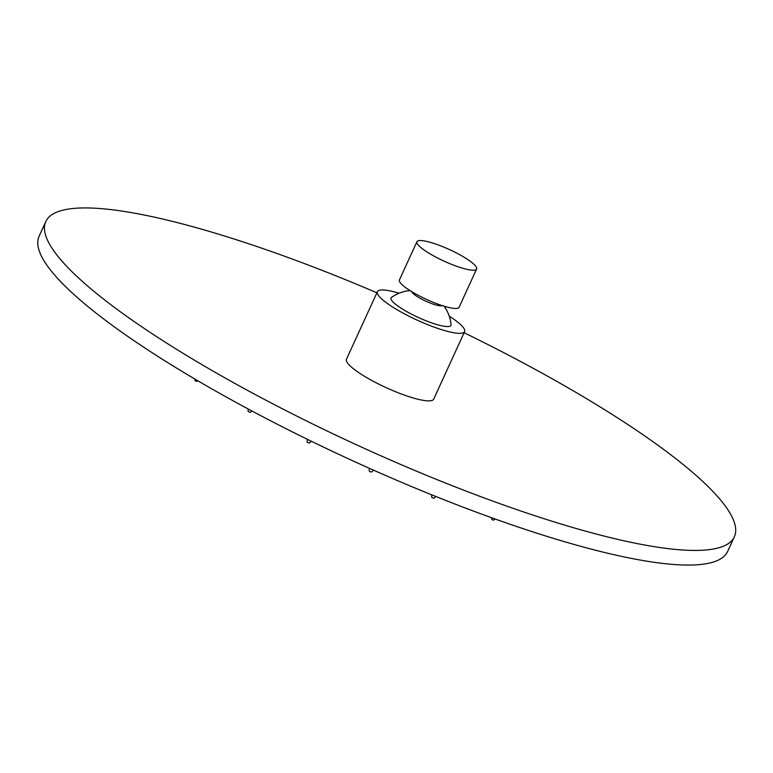 <?xml version="1.0" encoding="UTF-8"?>
<svg xmlns="http://www.w3.org/2000/svg" width="773" height="773" viewBox="0 0 773 773"><rect width="100%" height="100%" fill="white"/><g stroke="black" fill="none" stroke-linecap="round" stroke-linejoin="round"><path stroke-width="1.16" d="M376.886 292.793A378.635 73.648 24.6 0 0 115.892 210.227A378.635 73.648 24.6 0 0 45.81 221.561L39.114 236.2A378.635 73.648 24.6 0 0 257.853 414.125A378.635 73.648 24.6 0 0 657.572 562.773A378.635 73.648 24.6 0 0 727.654 551.439L734.35 536.8A378.635 73.648 24.6 0 0 464.1 332.728M45.81 221.561A378.635 73.648 24.6 0 0 264.55 399.486A378.635 73.648 24.6 0 0 664.278 548.134A378.635 73.648 24.6 0 0 734.35 536.8M411.014 291.208A32.814 6.387 24.6 0 0 441.286 305.296A32.814 6.387 24.6 0 0 459.085 307.296L476.603 269.023A32.814 6.387 24.6 0 0 465.008 257.786A32.814 6.387 -155.4 0 0 434.726 243.698A32.814 6.387 -155.4 0 0 416.937 241.698L399.409 279.971A32.814 6.387 -155.4 0 0 411.014 291.208M476.603 269.023A32.814 6.387 24.6 0 1 458.814 267.023A32.814 6.387 24.6 0 1 428.532 252.935A32.814 6.387 -155.4 0 1 416.937 241.698M399.11 293.228A47.965 9.324 24.6 0 0 386.268 290.242A47.965 9.324 24.6 0 0 377.398 291.682A47.965 9.324 24.6 0 0 405.1 314.215A47.965 9.324 24.6 0 0 455.732 333.047A47.965 9.324 24.6 0 0 464.612 331.607A47.965 9.324 24.6 0 0 449.248 316.186M464.612 331.607L433.692 399.148A47.965 9.324 -155.4 0 1 424.812 400.588A47.965 9.324 -155.4 0 1 374.18 381.756A47.965 9.324 -155.4 0 1 346.478 359.223L377.398 291.682M411.69 291.624A17.025 3.314 24.6 0 0 417.729 296.88A17.025 3.314 24.6 0 0 442.243 305.615M444.127 306.205A37.867 37.867 0 0 1 451.065 324.612A32.939 6.406 -155.4 0 1 434.619 323.858A32.939 6.406 -155.4 0 1 402.694 309.21A32.939 6.406 -155.4 0 1 391.544 297.363A37.867 37.867 0 0 1 410.009 290.59M197.704 380.712L196.989 381.379L195.154 380.741L194.757 378.983M251.872 410.956L250.384 412.357L248.751 411.835L248.094 411.304L248.191 408.985M311.335 441.238L309.413 443.035L308.012 442.629L307.123 441.982L307.239 439.238M373.543 470.158L371.504 472.071L370.335 471.791L369.214 471.028L369.32 468.283M435.788 496.469L433.933 498.218L433.006 498.025L431.643 497.165L431.74 494.836M495.3 519.06L493.28 520.21L491.686 519.263L491.744 517.784M549.303 537.109L546.724 536.307"/></g></svg>
